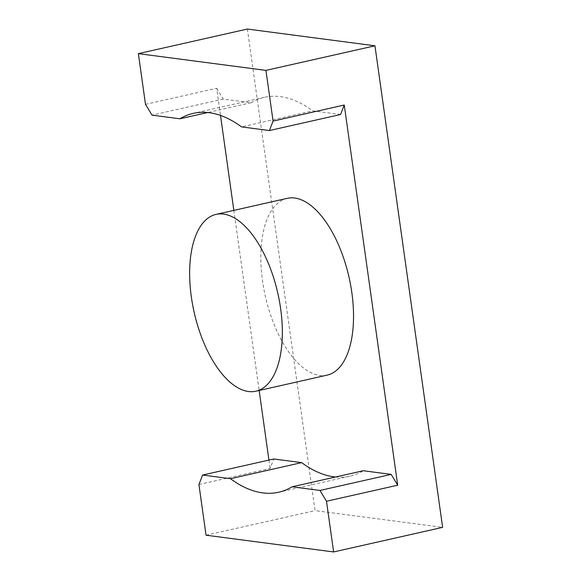 <?xml version="1.0" encoding="UTF-8"?>
<svg xmlns="http://www.w3.org/2000/svg" width="581" height="581" viewBox="0 0 581 581"><rect width="100%" height="100%" fill="white"/><g stroke="black" fill="none" stroke-linecap="round" stroke-linejoin="round"><path stroke-width="0.44" stroke-dasharray="2.9 2.18" d="M198.92 484.51L270.114 468.453L273.789 458.983M145.49 104.333L216.677 88.276L220.497 115.423M233.845 210.387L259.148 390.468M268.93 460.079L270.114 468.453M247.375 29.05L315.055 510.612L442.635 527.359M206.044 535.203L315.055 510.612M287.246 198.339A90.621 42.907 -102.7 0 0 262.532 280.877A90.621 42.907 -102.7 0 0 327.125 375.137M335.498 477.008A194.185 91.936 -102.7 0 0 349.915 476.166A194.185 91.936 -102.7 0 0 363.307 470.733M340.582 114.493L312.723 110.833L241.536 126.89M216.677 88.276L223.206 99.082L251.065 102.735A194.185 91.936 77.3 0 1 264.449 97.31A194.185 91.936 77.3 0 1 312.723 110.833M251.065 102.735L207.686 112.525M223.206 99.082L152.019 115.14M349.915 476.166L278.727 492.223M264.449 97.31L193.262 113.368"/><path stroke-width="0.87" d="M269.388 130.551L340.582 114.493L344.257 105.023L397.687 485.2L326.5 501.258L333.625 551.95L442.635 527.359L374.956 45.797L265.945 70.388L273.07 121.08L269.388 130.551L241.536 126.89A194.185 91.936 77.3 0 0 193.262 113.368A194.185 91.936 77.3 0 0 179.878 118.8L152.019 115.14L145.49 104.333L138.365 53.641L247.375 29.05L374.956 45.797M344.257 105.023L273.07 121.08M191.345 296.935A90.621 42.907 -102.7 0 0 255.938 391.195A90.621 42.907 -102.7 0 0 277.849 293.354A90.621 42.907 -102.7 0 0 216.052 214.396A90.621 42.907 -102.7 0 0 191.345 296.935M202.602 475.04L230.454 478.7L301.648 462.636L273.789 458.983L202.602 475.04L198.92 484.51L206.044 535.203L333.625 551.95M220.497 115.423L233.845 210.387M259.148 390.468L268.93 460.079M326.5 501.258L319.971 490.451L292.12 486.791A194.185 91.936 -102.7 0 1 278.727 492.223A194.185 91.936 -102.7 0 1 230.454 478.7M255.938 391.195L327.125 375.137A90.621 42.907 -102.7 0 0 349.036 277.297A90.621 42.907 -102.7 0 0 287.246 198.339L216.052 214.396M319.971 490.451L391.166 474.394L363.307 470.733L292.12 486.791M301.648 462.636A194.185 91.936 -102.7 0 0 335.498 477.008M391.166 474.394L397.687 485.2M138.365 53.641L265.945 70.388M207.686 112.525L179.878 118.8"/></g></svg>
